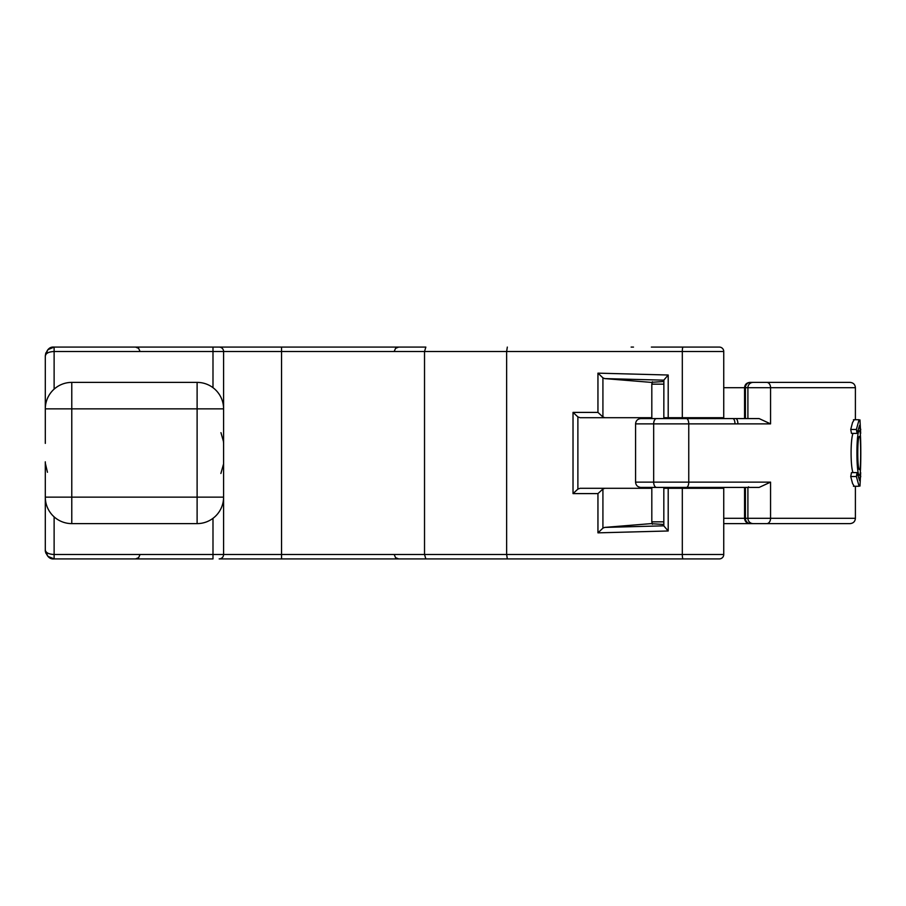 <?xml version="1.0" encoding="UTF-8"?>
<svg xmlns="http://www.w3.org/2000/svg" width="906" height="906" viewBox="0 0 906 906"><rect width="100%" height="100%" fill="white"/><g stroke="black" fill="none" stroke-linecap="round" stroke-linejoin="round"><path stroke-width="1.36" d="M752.988 382.389L750.451 382.389A5.3 5.04 90 0 0 745.412 387.689L744.562 387.689C744.845 384.495 746.612 382.74 749.862 382.389L753.18 382.389A5.3 5.277 90 0 0 747.903 387.689L745.412 387.689L745.412 418.583L759.137 418.583L770.564 423.872L688.753 423.872L688.753 482.128L770.564 482.128L759.137 487.417L640.859 487.417L651.81 487.417L651.81 521.845L663.826 521.845M753.18 382.389L850.111 382.389L753.18 382.389M730.723 487.417L749.024 487.417M723.747 523.611L850.111 523.611L723.747 523.611M732.433 487.417L744.562 487.417L720.508 487.417L744.562 487.417L744.562 518.311L747.903 518.311A5.3 5.277 90 0 0 753.18 523.611M656.59 487.417A5.3 2.933 -90 0 1 653.668 482.128L653.668 423.872L635.57 423.872L635.57 482.128L688.753 482.128A5.3 2.333 -90 0 1 686.42 487.417L722.705 487.417M715.151 487.417L710.383 487.417M719.432 487.417L715.219 487.417M731.267 418.583L676.091 418.583M745.412 418.583L732.433 418.583M663.826 384.155L651.81 384.155L651.81 418.583L640.859 418.583L759.137 418.583M857.087 472.604L859.647 480.712L860.677 472.604L859.964 486.08L858.82 485.31L856.374 476.522L857.087 472.604L851.481 472.604L850.734 476.522L852.512 483.374L854.199 486.262M852.988 472.604C850.474 466.296 850.451 439.806 852.988 433.396M857.087 433.396L859.647 425.288L860.677 433.396L859.964 419.92L858.82 420.69L856.374 429.478L857.087 433.396L851.481 433.396L850.734 429.478L852.512 422.626L854.199 419.738M857.586 430.826L859.669 430.826C856.023 428.198 856.011 477.7 859.669 475.174C861.176 477.655 861.187 428.481 859.669 430.826M859.669 436.375C857.144 434.427 857.133 471.505 859.669 469.625C860.994 471.494 860.994 434.608 859.669 436.375M850.734 476.522L856.374 476.522M850.734 429.478L856.374 429.478M223.556 442.966L223.465 441.698M223.442 441.392L220.951 432.66M719.33 558.911A4.417 4.417 -90 0 0 723.747 554.495A4.417 4.417 -90 0 1 719.33 558.911L425.854 558.911L424.529 554.495L424.529 351.505L223.589 351.505L223.589 408.866L223.589 351.505A4.417 4.417 -135 0 0 219.173 347.089A4.417 4.417 0 0 1 223.589 351.505L54.122 351.505C48.777 351.766 45.832 353.238 45.3 355.911L45.3 408.866L45.3 355.911L47.882 349.671L45.3 355.911C46.75 349.569 49.694 346.624 54.122 347.089L47.882 349.671M45.311 443.385L45.3 408.866L71.778 408.866L71.778 497.134L197.112 497.134L197.112 523.611A26.478 26.478 0 0 0 223.589 497.134L223.589 554.495A4.417 4.417 0 0 1 219.173 558.911A4.417 4.417 0 0 0 223.589 554.495L223.589 408.866L71.778 408.866L71.778 382.389L197.112 382.389L197.112 497.134L223.589 497.134M425.854 558.911L281.54 558.911L281.54 347.089L212.989 347.089L261.313 347.089M651.369 347.089L719.33 347.089A4.417 4.417 -134.3 0 1 723.747 351.505A4.417 4.417 -1.3 0 0 719.33 347.089M45.821 352.932L45.3 355.877M682.309 417.7L682.309 351.505L723.747 351.505L723.747 417.7L663.826 417.7L663.872 380.169M668.198 530.984L663.826 525.899L663.826 488.3L668.198 488.3L668.198 530.984L597.949 532.853L597.949 493.6L573.022 493.6L573.022 412.4L597.949 412.4L602.92 416.987L604.88 417.7L651.81 417.7M604.88 417.7L580.089 417.7L577.881 416.896L577.881 489.104L580.089 488.3L604.88 488.3L602.92 489.014L602.92 528.141L604.71 527.405L663.826 525.831M643.294 418.583L643.294 417.7L580.089 417.7M633.487 347.089L631.12 347.089M573.022 412.4L577.881 416.896M597.949 412.4L597.949 373.147L602.92 377.859L602.92 416.987M597.949 373.147L668.198 375.016L663.826 380.101M652.093 382.457L604.71 378.595L602.92 377.859M507.326 558.911L506.635 554.495L506.635 351.505L507.326 347.089M683.079 347.089A4.417 0.77 -90 0 0 682.309 351.505L424.529 351.505L425.854 347.089L283.872 347.089M281.54 347.089L425.854 347.089M48.494 349.127L54.122 347.089L219.173 347.089M663.826 381.539L652.161 382.264M220.883 473.487L223.465 464.302M45.334 463.238L47.44 472.264M45.3 550.293L47.882 556.329C45.889 553.26 45.028 551.176 45.3 550.089L45.3 497.134L71.778 497.134L71.778 523.611L197.112 523.611M45.413 551.494L45.3 550.123C46.75 556.431 49.694 559.376 54.122 558.911C49.694 559.376 46.75 556.431 45.3 550.089C45.832 552.762 48.777 554.234 54.122 554.495L54.122 558.911L47.882 556.329M573.022 493.6L577.881 489.104M597.949 493.6L602.92 489.014M283.272 558.911L219.173 558.911A4.417 4.417 0 0 0 223.589 554.495L212.989 554.495L212.989 518.311M643.294 487.417L643.294 488.3L580.089 488.3M604.88 488.3L651.81 488.3M700.802 558.911L683.079 558.911A4.417 0.77 -90 0 1 682.309 554.495L723.747 554.495L723.747 488.3L668.198 488.3M281.54 558.911L219.173 558.911M597.949 532.853L602.92 528.141M631.12 558.911L633.487 558.911M45.425 551.539L45.844 553.147M54.122 516.862L54.122 554.495L212.989 554.495L212.989 558.911L54.122 558.911L48.494 556.873M652.093 523.543L604.71 527.405M663.826 524.461L652.161 523.736M45.3 461.822L45.3 497.134A26.478 26.478 0 0 0 71.778 523.611M45.3 550.089L45.3 497.134M855.4 419.738L855.4 387.689L747.903 387.689L747.903 418.583M747.903 487.417L747.903 518.311L855.4 518.311C855.117 521.505 853.35 523.26 850.111 523.611M745.412 487.417L745.412 518.311A5.3 5.04 90 0 0 750.451 523.611M770.564 482.128L770.564 518.311A5.3 3.783 90 0 1 766.782 523.611M766.782 382.389A5.3 3.783 90 0 1 770.564 387.689L770.564 423.872M723.747 518.311L744.562 518.311C744.845 521.505 746.612 523.26 749.862 523.611M744.562 418.583L744.562 387.689L723.747 387.689M686.42 418.583A5.3 2.333 90 0 1 688.753 423.872L653.668 423.872A5.3 2.933 90 0 1 656.59 418.583M748.583 486.828A5.3 2.435 90 0 1 747.45 487.417M734.981 423.872A5.3 2.186 90 0 0 732.784 418.583M737.892 423.872A5.3 2.186 90 0 0 735.706 418.583M212.989 387.689L212.989 347.089M54.122 347.089L54.122 389.138M663.826 380.169L604.71 378.595M668.198 375.016L668.198 417.7M223.589 554.495L682.309 554.495L682.309 488.3M855.4 486.262L855.4 518.311M700.361 487.417L700.361 488.3M700.361 417.7L700.361 418.583M651.81 521.845L652.399 524.268M651.81 384.155L652.399 381.732M635.57 482.128C635.853 485.31 637.62 487.077 640.859 487.417M635.57 423.872C635.853 420.69 637.62 418.923 640.859 418.583M857.586 475.174L859.669 475.174M860.7 476.194L860.7 476.839M853.441 486.262L858.911 486.262M858.911 419.738L853.441 419.738M860.7 429.161L860.7 429.806M855.4 387.689C855.117 384.495 853.35 382.74 850.111 382.389M223.589 408.866A26.478 26.478 0 0 0 197.112 382.389M71.778 382.389A26.478 26.478 0 0 0 45.3 408.866M394.246 351.268L395.594 348.323L398.651 347.089M139.954 351.268L138.618 348.323L135.549 347.089M139.954 554.732L138.618 557.677L135.549 558.911M394.246 554.732L395.594 557.677L398.651 558.911"/></g></svg>
